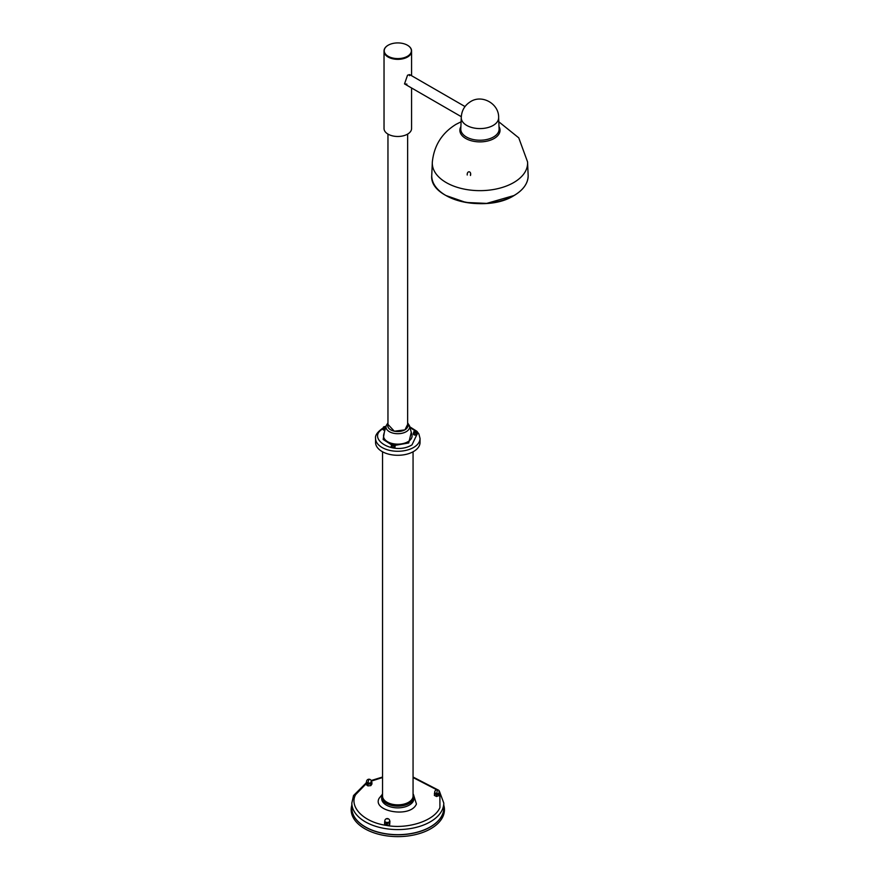 <?xml version="1.0" encoding="UTF-8"?>
<svg xmlns="http://www.w3.org/2000/svg" width="880" height="880" viewBox="0 0 880 880"><rect width="100%" height="100%" fill="white"/><g stroke="black" fill="none" stroke-linecap="round" stroke-linejoin="round"><path stroke-width="1.32" d="M394.79 445.841A1.969 1.133 180 0 1 395.087 446.435A1.969 1.133 180 0 1 393.657 447.535A1.969 1.133 180 0 1 391.446 447.04A1.969 1.133 180 0 1 391.149 446.435A1.969 1.133 180 0 1 391.446 445.841M395.065 446.6A1.969 1.133 180 0 1 395.087 446.765A1.969 1.133 180 0 1 393.657 447.854A1.969 1.133 180 0 1 391.446 447.37A1.969 1.133 180 0 1 391.149 446.765A1.969 1.133 180 0 1 391.171 446.6M467.225 174.999C466.928 170.302 471.746 171.05 470.459 175.494L470.514 174.405M498.63 117.535A18.678 10.791 180 0 1 498.63 117.81A18.678 10.791 180 0 1 493.163 125.433A18.678 10.791 180 0 1 472.813 127.765A18.678 10.791 180 0 1 461.263 117.81A18.678 10.791 180 0 1 461.274 117.535M389.708 824.604L389.917 821.183L389.708 824.604L388.388 825.165L384.604 824.395L384.604 822.679L387.057 823.636L387.057 825.352M384.813 820.985L384.604 822.679M387.057 823.636L389.708 822.888M389.917 821.183L389.719 821.051A2.464 1.419 180 0 1 389.708 821.117A2.464 1.419 180 0 1 387.09 822.437A2.464 1.419 180 0 1 384.802 821.018A2.464 1.419 180 0 1 384.802 820.93M389.719 821.337A2.563 1.474 180 0 1 389.807 821.843A2.563 1.474 180 0 1 388.388 823.075A2.563 1.474 180 0 1 385.836 822.976A2.563 1.474 180 0 1 384.703 821.645A2.563 1.474 180 0 1 384.802 821.337M387.959 424.589A10.032 5.797 -0 0 0 387.761 425.733A10.032 5.797 -0 0 0 393.965 431.09A10.032 5.797 -0 0 0 404.899 429.836A10.032 5.797 -0 0 0 407.836 425.733A10.032 5.797 -0 0 0 407.638 424.589M387.959 425.403A10.032 5.797 -0 0 0 387.794 426.14M407.814 426.14A10.032 5.797 -0 0 0 407.638 425.403M420.046 442.453A22.242 12.837 180 0 1 406.318 454.311A22.242 12.837 180 0 1 382.074 451.528A22.242 12.837 180 0 1 375.562 442.453L375.562 438.427A22.242 12.837 0 0 0 382.074 447.513A22.242 12.837 0 0 0 413.534 447.513A22.242 12.837 0 0 0 420.046 438.427L420.046 442.453M383.603 428.472C365.035 437.899 393.404 456.247 411.994 444.862L417.263 433.807M411.279 432.322L408.716 442.959L394.79 445.401M391.479 444.785L383.163 439.472L384.329 432.322M415.459 431.145L409.948 427.438M443.773 805.134A46.64 26.928 180 0 1 442.86 816.662A46.64 26.928 180 0 1 387.805 836A46.64 26.928 180 0 1 351.835 805.134M382.536 793.804A16.137 9.317 -0 0 0 382.217 794.42A16.137 9.317 -0 0 0 381.667 796.84A16.137 9.317 -0 0 0 395.692 806.069A16.137 9.317 -0 0 0 413.391 799.249A16.137 9.317 -0 0 0 413.941 796.84A16.137 9.317 -0 0 0 413.061 793.804M366.069 783.849L355.685 794.596C348.898 806.256 362.714 822.041 386.518 825.429C406.714 829.345 434.06 821.37 439.923 807.631L439.89 794.519M382.393 794.42A15.95 9.207 0 0 0 393.679 805.695A15.95 9.207 0 0 0 413.215 799.183A15.95 9.207 0 0 0 413.061 794.123A15.95 9.207 0 0 1 413.182 799.249A15.95 9.207 0 0 1 393.569 805.684A15.95 9.207 0 0 1 382.426 794.365A15.95 9.207 0 0 1 382.536 794.123A15.95 9.207 0 0 0 382.393 794.42M436.744 789.789L413.061 777.535M382.536 777.535L371.382 781.088M366.069 782.826L367.906 784.168L370.832 783.915L371.921 782.331L371.921 784.047L370.832 785.631L367.906 785.884L366.069 784.542L366.619 781.847M367.906 784.168L367.906 785.884M370.832 783.915L370.832 785.631M371.921 782.331L371.008 781.473M371.459 781.99A2.563 1.474 180 0 1 371.371 782.936A2.563 1.474 180 0 1 369.369 783.86A2.563 1.474 180 0 1 366.993 783.31A2.563 1.474 180 0 1 366.531 781.99M416.966 433.037A1.969 1.133 180 0 1 417.01 433.081A1.969 1.133 180 0 1 417.263 433.631A1.969 1.133 180 0 1 415.789 434.731A1.969 1.133 180 0 1 413.567 434.192A1.969 1.133 180 0 1 413.325 433.631A1.969 1.133 180 0 1 413.622 433.037M417.241 433.796A1.969 1.133 180 0 1 417.263 433.961A1.969 1.133 180 0 1 415.789 435.061A1.969 1.133 180 0 1 413.567 434.511A1.969 1.133 180 0 1 413.325 433.961A1.969 1.133 180 0 1 413.347 433.796M434.357 793.683L436.59 794.794L439.384 794.244L439.945 792.572L439.67 795.311L436.59 796.51L434.357 795.399L434.929 792M436.59 794.794L436.59 796.51M439.384 794.244L439.384 795.96M439.945 792.572L438.834 791.824M439.615 792.528A2.563 1.474 180 0 1 439.67 793.221A2.563 1.474 180 0 1 437.987 794.332A2.563 1.474 180 0 1 435.479 794.057A2.563 1.474 180 0 1 434.643 792.66A2.563 1.474 180 0 1 434.698 792.528M407.55 45.287L407.407 45.21A13.585 7.843 180 0 1 407.407 56.298A13.585 7.843 180 0 1 388.201 56.298A13.585 7.843 180 0 1 388.201 45.21A13.585 7.843 180 0 1 407.407 45.21L407.55 45.287A13.772 7.953 180 0 1 411.576 50.908A13.772 7.953 180 0 1 403.073 58.256A13.772 7.953 180 0 1 388.058 56.54A13.772 7.953 180 0 1 384.032 50.908A13.772 7.953 180 0 1 388.058 45.287A13.772 7.953 180 0 1 388.135 45.243M384.032 51.15A13.772 7.953 0 0 0 384.032 51.392A13.772 7.953 0 0 0 388.058 57.013A13.772 7.953 0 0 0 403.073 58.74A13.772 7.953 0 0 0 411.576 51.392A13.772 7.953 0 0 0 411.576 51.15M392.689 444.367L394.031 444.851L392.634 445.28L392.689 444.367L392.689 445.17L394.031 445.654M393.602 444.389L393.602 445.192M392.337 445.555C394.471 445.654 394.988 445.17 393.899 444.103C391.765 444.015 391.237 444.488 392.337 445.555M394.229 444.268A1.672 0.968 180 0 1 394.79 444.994L393.965 444.081L391.446 444.994L391.446 446.435A1.672 0.968 -0 0 0 392.656 447.37A1.672 0.968 -0 0 0 394.537 446.952A1.672 0.968 -0 0 0 394.79 446.435L394.79 444.994A1.672 0.968 180 0 1 394.537 445.5A1.672 0.968 180 0 1 392.238 445.808A1.672 0.968 180 0 1 391.446 444.994A1.672 0.968 180 0 1 391.699 444.488A1.672 0.968 180 0 1 392.007 444.268M384.934 430.089A1.969 1.133 180 0 1 383.955 429.913A1.969 1.133 180 0 1 383.031 428.945A1.969 1.133 180 0 1 383.328 428.351M384.846 430.408A1.969 1.133 180 0 1 383.955 430.232A1.969 1.133 180 0 1 383.031 429.275A1.969 1.133 180 0 1 383.053 429.11M409.585 75.691A5.313 3.069 120 0 0 409.178 74.569M406.901 84.139L404.514 83.908L407.55 75.174L409.827 74.701L465.014 106.557M411.576 75.713L411.576 51.392A13.772 7.953 180 0 1 403.073 58.74A13.772 7.953 180 0 1 388.058 57.013A13.772 7.953 180 0 1 384.032 51.392L384.032 50.908M384.032 51.392L384.032 128.524A13.772 7.953 0 0 0 388.058 134.156A13.772 7.953 0 0 0 403.073 135.872A13.772 7.953 0 0 0 411.576 128.524L411.576 87.978M385.605 427.636L384.109 427.229L384.736 426.844L384.736 427.647L385.616 427.757M384.736 426.844L385.616 427.57M386.001 426.723C383.944 426.382 383.273 426.8 383.999 427.966L385.462 428.153M385.385 428.439A1.672 0.968 180 0 1 383.856 428.208A1.672 0.968 180 0 1 383.328 427.504L383.328 428.945A1.672 0.968 -0 0 0 384.978 429.913M414.392 432.762L415.855 432.421M414.953 431.541L416.196 432.102L414.733 432.443L414.953 431.541L414.953 432.344M415.855 431.618L415.855 432.355M414.744 431.233C413.347 432.168 413.71 432.696 415.833 432.817C417.241 431.882 416.878 431.354 414.744 431.233M413.743 433.279A1.672 0.968 0 0 0 413.622 433.631A1.672 0.968 0 0 0 413.743 433.994A1.672 0.968 0 0 0 415.602 434.588A1.672 0.968 0 0 0 416.966 433.631L416.966 432.19A1.672 0.968 180 0 1 415.91 433.092A1.672 0.968 180 0 1 413.743 432.542A1.672 0.968 180 0 1 413.622 432.19A1.672 0.968 180 0 1 414.183 431.464M445.929 195.514L465.905 202.466L486.706 203.401L513.909 195.558M498.63 117.667L499.103 128.898A19.162 11.066 180 0 1 493.493 136.994A19.162 11.066 180 0 1 472.406 139.337A19.162 11.066 180 0 1 460.79 128.898L461.263 117.667M528.165 175.637L528.165 175.791C527.956 183.491 523.237 190.08 514.008 195.569C486.398 213.301 429.572 199.771 431.728 175.791L431.739 175.637A48.213 27.841 0 0 0 461.373 201.476A48.213 27.841 0 0 0 514.041 195.481A48.213 27.841 0 0 0 528.165 175.637L527.549 161.876L518.76 137.841L498.806 121.792M499.015 126.654A20.075 11.583 180 0 1 494.142 138.49A20.075 11.583 180 0 1 469.425 140.162A20.075 11.583 180 0 1 460.889 126.654M431.739 175.637L432.344 161.876A47.652 27.511 0 0 0 460.713 188.309A47.652 27.511 0 0 0 513.645 182.6A47.652 27.511 0 0 0 527.549 161.876M384.802 821.612A2.464 1.419 -0 0 0 384.802 821.711A2.464 1.419 -0 0 0 387.178 823.13A2.464 1.419 -0 0 0 389.708 821.799A2.464 1.419 -0 0 0 389.719 821.711A2.464 1.419 -0 0 0 389.708 821.612M389.719 821.469A2.508 1.452 180 0 1 389.763 821.843A2.508 1.452 180 0 1 387.09 823.185A2.508 1.452 180 0 1 384.758 821.645A2.508 1.452 180 0 1 384.802 821.469M387.255 819.016L387.354 818.565A2.464 2.464 0 0 0 384.802 821.018L384.802 821.711M407.638 424.38L404.954 429.869L394.317 431.222L387.959 424.38M389.422 431.706A11.847 6.842 180 0 1 386.1 425.81L383.702 434.621A14.278 8.239 180 0 0 387.706 441.738A14.278 8.239 180 0 0 407.902 441.738A14.278 8.239 180 0 0 411.906 434.621L409.508 425.81A11.847 6.842 180 0 1 406.175 431.706A11.847 6.842 180 0 1 389.422 431.706M351.835 807.389A45.991 26.554 -0 0 0 391.072 834.504A45.991 26.554 -0 0 0 442.233 815.111A45.991 26.554 -0 0 0 443.773 807.389M366.069 783.035L353.54 795.531L351.835 803.044L351.835 808.126A45.969 26.543 -0 0 0 391.798 834.438A45.969 26.543 -0 0 0 442.211 815.001A45.969 26.543 -0 0 0 443.773 808.126L443.773 803.044L439.406 791.23M351.835 803.044A45.969 26.543 -0 0 0 391.798 829.356A45.969 26.543 -0 0 0 442.211 809.908A45.969 26.543 -0 0 0 443.773 803.044M413.941 796.84L413.941 798.545A16.137 9.317 180 0 1 413.391 800.954A16.137 9.317 180 0 1 395.692 807.785A16.137 9.317 180 0 1 381.667 798.545L381.667 796.84M413.479 794.629L416.438 804.001C410.443 818.631 371.558 811.228 379.17 798.237L382.118 794.629M366.608 782.012A2.464 1.419 -0 0 0 366.531 782.353A2.464 1.419 -0 0 0 368.533 783.75A2.464 1.419 -0 0 0 371.283 782.881A2.464 1.419 -0 0 0 371.459 782.353A2.464 1.419 -0 0 0 371.382 782.012M371.459 782.111A2.508 1.452 180 0 1 371.327 782.925A2.508 1.452 180 0 1 368.291 783.783A2.508 1.452 180 0 1 366.531 782.111M366.531 781.671A2.464 2.464 0 0 1 369.545 779.273A2.464 2.464 0 0 1 371.459 781.671A2.464 1.419 180 0 1 371.283 782.199A2.464 1.419 180 0 1 368.093 782.991A2.464 1.419 180 0 1 366.531 781.671L366.531 782.353M368.995 779.658A2.464 0.737 102.9 0 0 368.093 782.991M382.536 451.792L382.536 796.037A15.268 8.811 -0 0 0 395.758 804.771A15.268 8.811 -0 0 0 412.522 798.38A15.268 8.811 -0 0 0 413.061 796.037L413.061 451.792M434.742 792.627A2.464 1.419 -0 0 0 434.698 792.902A2.464 1.419 -0 0 0 436.92 794.31A2.464 1.419 -0 0 0 439.571 793.177A2.464 1.419 -0 0 0 439.615 792.902A2.464 1.419 -0 0 0 439.571 792.627M439.615 792.66A2.508 1.452 180 0 1 439.615 793.221A2.508 1.452 180 0 1 436.678 794.365A2.508 1.452 180 0 1 434.698 792.66L434.698 792.66M436.678 793.606L437.426 789.767A2.464 2.464 0 0 1 439.615 792.22A2.464 1.419 180 0 1 439.571 792.484A2.464 1.419 180 0 1 436.678 793.606A2.464 1.419 180 0 1 434.698 792.22A2.464 1.419 180 0 1 434.742 791.945M386.1 426.712L383.328 427.504A1.672 0.968 180 0 1 383.779 426.844A1.672 0.968 180 0 1 383.889 426.778M416.405 431.464A1.672 0.968 180 0 1 416.845 431.838A1.672 0.968 180 0 1 416.966 432.19L414.7 431.211L413.622 432.19L413.622 433.631M498.63 117.81C499.29 103.983 482.273 94.127 470.613 101.596C464.607 105.336 461.494 110.737 461.263 117.81M461.098 121.792L456.071 124.311C442.002 132.946 434.093 145.464 432.344 161.876M387.354 818.565A2.464 2.464 0 0 1 389.719 821.018L389.719 821.711M387.959 422.84L386.1 425.81M383.328 427.922L382.525 428.362C377.3 432.157 374.979 435.512 375.562 438.427M407.638 422.84L409.508 425.81M409.772 426.789L416.944 431.332L418.891 433.983L420.046 438.427M407.638 424.292L408.562 426.063M438.548 790.196L413.061 777.04M382.536 777.04L371.173 780.527M407.638 426.877L407.638 134.09M387.959 426.877L387.959 134.09M404.514 83.908L461.296 116.688M371.459 781.671L371.459 782.353M439.615 792.22L439.615 792.902M437.426 789.767A2.464 2.464 0 0 0 434.698 792.22L434.698 792.902"/></g></svg>
